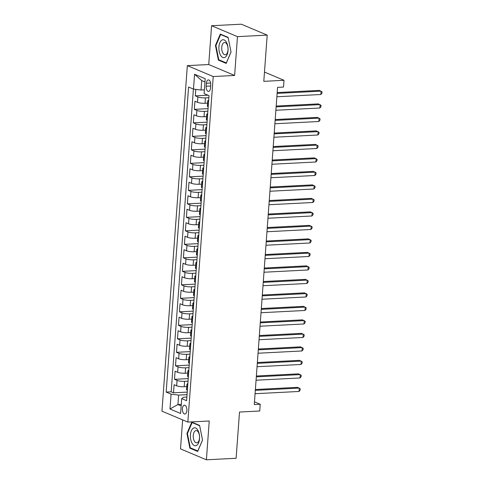 <?xml version="1.0" encoding="UTF-8"?>
<svg xmlns="http://www.w3.org/2000/svg" width="484" height="484" viewBox="0 0 484 484"><rect width="100%" height="100%" fill="white"/><g stroke="black" fill="none" stroke-linecap="round" stroke-linejoin="round"><path stroke-width="0.73" d="M186.891 410.559A4.429 2.251 -92.9 0 0 184.428 405.193A4.429 2.251 -92.9 0 0 182.414 408.671A4.429 2.251 -92.9 0 0 184.882 414.032A4.429 2.251 -92.9 0 0 186.891 410.559M182.637 419.894L180.508 448.886L206.396 459.8L236.119 458.275L239.513 412.041L259.72 411.007L260.217 404.255L254.475 401.835M187.338 65.63L161.958 411.176L187.846 422.09L213.22 76.545L187.338 65.63L208.737 64.535L234.619 75.444L237.475 36.639L211.587 25.725L208.737 64.535M211.587 25.725L241.304 24.2L267.192 35.114L263.798 81.342L284.005 80.308L264.476 72.074M237.475 36.639L267.192 35.114M195.796 89.383L195.318 95.862L207.981 95.209M207.569 103.14L205.028 103.273A5.53 1.137 -175.8 0 1 197.478 102.336L194.925 101.259L194.326 109.36L208.053 108.652M206.583 116.638L204.042 116.771A5.53 1.137 4.2 0 1 196.486 115.833L193.933 114.756L193.34 122.857L207.061 122.15M205.591 130.135L203.05 130.269A5.53 1.137 4.2 0 1 195.494 129.331L192.941 128.254L192.348 136.355L206.069 135.647M204.599 143.633L202.058 143.766A5.53 1.137 4.2 0 1 194.501 142.828L191.948 141.751L191.355 149.852L205.077 149.145M203.607 157.131L201.066 157.264A5.53 1.137 4.2 0 1 193.509 156.326L190.956 155.249L190.363 163.35L204.085 162.642M202.614 170.628L200.073 170.761A5.53 1.137 4.2 0 1 192.523 169.823L189.964 168.747L189.371 176.848L203.099 176.14M201.622 184.126L199.081 184.259A5.53 1.137 4.2 0 1 191.531 183.321L188.978 182.244L188.379 190.345L202.106 189.637M200.636 197.623L198.095 197.756A5.53 1.137 4.2 0 1 190.539 196.819L187.986 195.742L187.393 203.843L201.114 203.141M199.644 211.121L197.103 211.254A5.53 1.137 4.2 0 1 189.547 210.316L186.993 209.239L186.401 217.34L200.122 216.638M198.652 224.624L196.111 224.751A5.53 1.137 4.2 0 1 188.554 223.814L186.001 222.743L185.408 230.838L199.13 230.136M197.66 238.122L195.119 238.249A5.53 1.137 4.2 0 1 187.562 237.317L185.009 236.24L184.416 244.335L198.137 243.633M196.667 251.619L194.126 251.747A5.53 1.137 4.2 0 1 186.576 250.815L184.017 249.738L183.424 257.833L197.151 257.131M195.675 265.117L193.134 265.244A5.53 1.137 4.2 0 1 185.584 264.312L183.031 263.236L182.432 271.33L196.159 270.629M194.689 278.615L192.142 278.742A5.53 1.137 4.2 0 1 184.592 277.81L182.038 276.733L181.439 284.828L195.167 284.126M193.697 292.112L191.156 292.239A5.53 1.137 4.2 0 1 183.599 291.308L181.046 290.231L180.453 298.325L194.175 297.624M192.705 305.61L190.164 305.743A5.53 1.137 4.2 0 1 182.607 304.805L180.054 303.728L179.461 311.829L193.183 311.121M191.712 319.107L189.171 319.24A5.53 1.137 4.2 0 1 181.615 318.303L179.062 317.226L178.469 325.327L192.19 324.619M190.72 332.605L188.179 332.738A5.53 1.137 4.2 0 1 180.629 331.8L178.07 330.723L177.477 338.824L191.204 338.116M189.728 346.102L187.187 346.235A5.53 1.137 4.2 0 1 179.637 345.298L177.083 344.221L176.485 352.322L190.212 351.614M188.742 359.6L186.195 359.733A5.53 1.137 4.2 0 1 178.644 358.795L176.091 357.718L175.492 365.819L189.22 365.111M187.75 373.097L185.209 373.231A5.53 1.137 4.2 0 1 177.652 372.293L175.099 371.216L174.506 379.317L188.228 378.609M284.005 80.308L283.515 87.053L277.568 87.362L254.275 404.564L260.217 404.255M206.384 83.266L206.166 86.231A4.289 2.184 -92.9 0 0 208.556 91.428A4.289 2.184 -92.9 0 0 210.504 88.064L210.721 85.093A4.289 2.184 -92.9 0 0 208.332 79.896A4.289 2.184 -92.9 0 0 206.384 83.266L210.613 83.048M186.872 397.043L183.666 397.207L181.706 398.628L186.606 400.698L209.009 95.644L204.109 93.575L205.198 78.729L194.568 74.246L193.473 89.092L188.578 87.029L166.175 392.082L171.076 394.145L178.626 395.083L177.93 404.533L181.173 405.894M181.706 398.628L180.617 413.475L169.981 408.992L171.076 394.145M188.04 381.15L184.61 381.325A5.53 1.137 -175.8 0 1 177.059 380.394L174.506 379.317M186.757 386.595L184.216 386.728L184.61 381.325M189.032 367.652L185.602 367.828A5.53 1.137 -175.8 0 1 178.052 366.896L175.492 365.819M190.024 354.155L186.594 354.33A5.53 1.137 -175.8 0 1 179.038 353.399L176.485 352.322M191.017 340.657L187.586 340.833A5.53 1.137 -175.8 0 1 180.03 339.901L177.477 338.824M192.003 327.16L188.578 327.335A5.53 1.137 -175.8 0 1 181.022 326.404L178.469 325.327M192.995 313.662L189.571 313.838A5.53 1.137 -175.8 0 1 182.014 312.9L179.461 311.829M193.987 300.165L190.557 300.34A5.53 1.137 -175.8 0 1 183.006 299.402L180.453 298.325M194.979 286.667L191.549 286.843A5.53 1.137 -175.8 0 1 183.999 285.905L181.439 284.828M195.972 273.17L192.541 273.345A5.53 1.137 -175.8 0 1 184.985 272.407L182.432 271.33M196.964 259.672L193.533 259.847A5.53 1.137 -175.8 0 1 185.977 258.91L183.424 257.833M197.956 246.174L194.526 246.35A5.53 1.137 -175.8 0 1 186.969 245.412L184.416 244.335M198.942 232.677L195.518 232.852A5.53 1.137 -175.8 0 1 187.961 231.915L185.408 230.838M199.934 219.179L196.504 219.355A5.53 1.137 -175.8 0 1 188.954 218.417L186.401 217.34M200.927 205.682L197.496 205.857A5.53 1.137 -175.8 0 1 189.946 204.92L187.393 203.843M201.919 192.178L198.488 192.36A5.53 1.137 -175.8 0 1 190.932 191.422L188.379 190.345M202.911 178.681L199.481 178.862A5.53 1.137 -175.8 0 1 191.924 177.924L189.371 176.848M203.903 165.183L200.473 165.359A5.53 1.137 -175.8 0 1 192.916 164.427L190.363 163.35M204.889 151.686L201.465 151.861A5.53 1.137 -175.8 0 1 193.909 150.929L191.355 149.852M205.881 138.188L202.451 138.363A5.53 1.137 -175.8 0 1 194.901 137.432L192.348 136.355M206.874 124.69L203.443 124.866A5.53 1.137 -175.8 0 1 195.893 123.934L193.34 122.857M207.866 111.193L204.436 111.368A5.53 1.137 -175.8 0 1 196.879 110.437L194.326 109.36M208.858 97.695L205.428 97.871A5.53 1.137 -175.8 0 1 197.871 96.933L195.318 95.862M193.4 89.062L171.167 391.828L173.514 392.814L187.235 392.107M184.216 386.728A5.53 1.137 4.2 0 1 176.66 385.79L174.107 384.713L173.514 392.814M208.187 106.849L208.114 106.819A5.53 1.137 -175.8 0 1 207.352 106.171L207.745 100.769A5.53 1.137 -175.8 0 1 208.671 100.218M208.58 101.452L208.507 101.422A5.53 1.137 -175.8 0 1 207.745 100.769M207.588 114.95L207.515 114.92A5.53 1.137 -175.8 0 1 206.753 114.266A5.53 1.137 -175.8 0 1 207.678 113.716M206.753 114.266L206.359 119.669A5.53 1.137 4.2 0 0 207.122 120.316L207.194 120.347M206.601 128.448L206.523 128.417A5.53 1.137 -175.8 0 1 205.767 127.764A5.53 1.137 -175.8 0 1 206.686 127.213M205.767 127.764L205.367 133.167A5.53 1.137 4.2 0 0 206.13 133.814L206.202 133.844M205.609 141.945L205.537 141.915A5.53 1.137 -175.8 0 1 204.774 141.261A5.53 1.137 -175.8 0 1 205.7 140.711M204.774 141.261L204.375 146.664A5.53 1.137 4.2 0 0 205.137 147.311L205.21 147.342M204.617 155.443L204.544 155.412A5.53 1.137 -175.8 0 1 203.782 154.759A5.53 1.137 -175.8 0 1 204.708 154.214M203.782 154.759L203.383 160.162A5.53 1.137 4.2 0 0 204.145 160.809L204.218 160.839M203.625 168.94L203.552 168.91A5.53 1.137 -175.8 0 1 202.79 168.263A5.53 1.137 -175.8 0 1 203.716 167.712M202.79 168.263L202.397 173.659A5.53 1.137 4.2 0 0 203.153 174.307L203.226 174.337M202.633 182.438L202.56 182.407A5.53 1.137 -175.8 0 1 201.798 181.76A5.53 1.137 -175.8 0 1 202.723 181.21M201.798 181.76L201.404 187.157A5.53 1.137 4.2 0 0 202.167 187.804L202.239 187.834M201.64 195.935L201.568 195.905A5.53 1.137 -175.8 0 1 200.806 195.258A5.53 1.137 -175.8 0 1 201.731 194.707M200.806 195.258L200.412 200.654A5.53 1.137 4.2 0 0 201.175 201.302L201.247 201.332M200.648 209.433L200.576 209.403A5.53 1.137 -175.8 0 1 199.819 208.755A5.53 1.137 -175.8 0 1 200.739 208.205M199.819 208.755L199.42 214.152A5.53 1.137 4.2 0 0 200.182 214.799L200.255 214.835M199.662 222.93L199.589 222.9A5.53 1.137 -175.8 0 1 198.827 222.253A5.53 1.137 -175.8 0 1 199.753 221.702M198.827 222.253L198.428 227.649A5.53 1.137 4.2 0 0 199.19 228.303L199.263 228.333M198.67 236.428L198.597 236.398A5.53 1.137 -175.8 0 1 197.835 235.75A5.53 1.137 -175.8 0 1 198.761 235.2M197.835 235.75L197.436 241.147A5.53 1.137 4.2 0 0 198.198 241.8L198.271 241.831M197.678 249.925L197.605 249.895A5.53 1.137 -175.8 0 1 196.843 249.248A5.53 1.137 -175.8 0 1 197.768 248.697M196.843 249.248L196.444 254.644A5.53 1.137 4.2 0 0 197.206 255.298L197.278 255.328M196.686 263.423L196.613 263.393A5.53 1.137 -175.8 0 1 195.851 262.745A5.53 1.137 -175.8 0 1 196.776 262.195M195.851 262.745L195.457 268.142A5.53 1.137 4.2 0 0 196.22 268.795L196.292 268.826M195.693 276.921L195.621 276.89A5.53 1.137 -175.8 0 1 194.858 276.243A5.53 1.137 -175.8 0 1 195.784 275.692M194.858 276.243L194.465 281.64A5.53 1.137 4.2 0 0 195.227 282.293L195.3 282.323M194.701 290.418L194.628 290.388A5.53 1.137 -175.8 0 1 193.872 289.741A5.53 1.137 -175.8 0 1 194.792 289.19M193.872 289.741L193.473 295.143A5.53 1.137 4.2 0 0 194.235 295.791L194.308 295.821M193.715 303.922L193.642 303.885A5.53 1.137 -175.8 0 1 192.88 303.238A5.53 1.137 -175.8 0 1 193.806 302.688M192.88 303.238L192.481 308.641A5.53 1.137 4.2 0 0 193.243 309.288L193.316 309.318M192.723 317.419L192.65 317.389A5.53 1.137 -175.8 0 1 191.888 316.736A5.53 1.137 -175.8 0 1 192.813 316.185M191.888 316.736L191.489 322.138A5.53 1.137 4.2 0 0 192.251 322.786L192.323 322.816M191.731 330.917L191.658 330.887A5.53 1.137 -175.8 0 1 190.896 330.233A5.53 1.137 -175.8 0 1 191.821 329.683M190.896 330.233L190.496 335.636A5.53 1.137 4.2 0 0 191.259 336.283L191.331 336.313M190.738 344.414L190.666 344.384A5.53 1.137 -175.8 0 1 189.903 343.731A5.53 1.137 -175.8 0 1 190.829 343.18M189.903 343.731L189.51 349.133A5.53 1.137 4.2 0 0 190.273 349.781L190.345 349.811M189.746 357.912L189.674 357.882A5.53 1.137 -175.8 0 1 188.911 357.228A5.53 1.137 -175.8 0 1 189.837 356.678M188.911 357.228L188.518 362.631A5.53 1.137 4.2 0 0 189.28 363.278L189.353 363.309M188.754 371.409L188.681 371.379A5.53 1.137 -175.8 0 1 187.919 370.726A5.53 1.137 -175.8 0 1 188.845 370.181M187.919 370.726L187.526 376.129A5.53 1.137 4.2 0 0 188.288 376.776L188.361 376.806M187.768 384.907L187.695 384.877A5.53 1.137 -175.8 0 1 186.933 384.229A5.53 1.137 -175.8 0 1 187.859 383.679M186.933 384.229L186.534 389.626A5.53 1.137 4.2 0 0 187.296 390.273L187.368 390.304M204.962 81.947L201.725 80.58L201.029 90.03L193.473 89.092M204.381 89.855L201.029 90.03M234.619 75.444L213.22 76.545M206.396 459.8L209.245 420.995L187.846 422.09M181.288 404.358L177.93 404.533L169.981 408.992M187.048 394.648L178.626 395.083M171.167 391.828L166.175 392.082M201.725 80.58L194.568 74.246M215.441 45.442L218.387 60.113L226.179 63.398L231.037 52.018L228.091 37.347L220.299 34.061L215.441 45.442L215.973 45.417M197.684 451.463L202.536 440.083L199.596 425.412L191.797 422.127L186.945 433.507L189.885 448.178L197.684 451.463M219.506 60.052L218.387 60.113M191.005 448.124L189.885 448.178M187.477 433.482L186.945 433.507M277.126 93.388L321.092 91.131L320.844 94.507L276.878 96.764M277.187 92.559L319.343 90.393L322.041 91.845L321.939 93.194L320.844 94.507M228.024 50.632A8.99 4.574 -92.9 0 0 224.122 39.942A8.99 4.574 -92.9 0 0 218.931 46.803A8.99 4.574 -92.9 0 0 222.834 57.493A8.99 4.574 -92.9 0 0 228.024 50.632M228 49.961A6.153 3.134 -92.9 0 0 224.57 42.501A6.153 3.134 -92.9 0 0 221.769 47.335A6.153 3.134 -92.9 0 0 225.199 54.795A6.153 3.134 -92.9 0 0 228 49.961M231.019 51.933L226.324 62.932L218.774 59.744L215.924 45.532L220.625 34.503L228.164 37.679M221.273 34.473L220.625 34.503M197.811 430.143A8.99 4.574 -92.9 0 0 191.362 430.736A8.99 4.574 -92.9 0 0 192.148 443.423A8.99 4.574 -92.9 0 0 198.597 442.83A8.99 4.574 -92.9 0 0 197.811 430.143M198.325 432.164A6.153 3.134 -92.9 0 0 196.068 430.566A6.153 3.134 -92.9 0 0 193.364 434.565A6.153 3.134 -92.9 0 0 194.447 441.257A6.153 3.134 -92.9 0 0 196.704 442.86A6.153 3.134 -92.9 0 0 199.408 438.855A6.153 3.134 -92.9 0 0 198.325 432.164M197.883 450.991L190.279 447.815L187.423 433.597L192.13 422.568L199.662 425.745M192.777 422.538L192.13 422.568M202.524 439.998L197.829 450.997M276.134 106.885L320.099 104.629L319.857 108.005L275.886 110.261M276.195 106.056L318.351 103.891L321.049 105.343L320.952 106.692L319.857 108.005M275.142 120.383L319.113 118.126L318.865 121.502L274.894 123.759M275.202 119.554L317.365 117.388L320.057 118.84L319.96 120.189L318.865 121.502M274.15 133.88L318.121 131.624L317.873 135L273.902 137.256M274.21 133.052L316.373 130.886L319.065 132.338L318.968 133.687L317.873 135M273.157 147.378L317.129 145.121L316.881 148.497L272.916 150.754M273.224 146.549L315.38 144.383L318.073 145.835L317.976 147.184L316.881 148.497M272.171 160.876L316.137 158.619L315.889 161.995L271.923 164.251M272.232 160.047L314.388 157.881L317.087 159.333L316.984 160.682L315.889 161.995M271.179 174.373L315.144 172.116L314.896 175.492L270.931 177.749M271.24 173.544L313.396 171.378L316.094 172.83L315.991 174.179L314.896 175.492M270.187 187.877L314.152 185.614L313.904 188.99L269.939 191.247M270.247 187.042L312.404 184.876L315.102 186.328L314.999 187.677L313.904 188.99M269.195 201.374L313.166 199.112L312.918 202.487L268.947 204.744M269.255 200.539L311.412 198.379L314.11 199.825L314.013 201.175L312.918 202.487M268.203 214.872L312.174 212.609L311.926 215.985L267.954 218.242M268.263 214.037L310.425 211.877L313.118 213.323L313.021 214.672L311.926 215.985M267.21 228.369L311.182 226.113L310.934 229.483L266.962 231.745M267.277 227.541L309.433 225.375L312.126 226.821L312.029 228.17L310.934 229.483M266.224 241.867L310.19 239.61L309.941 242.98L265.976 245.243M266.285 241.038L308.441 238.872L311.139 240.318L311.037 241.667L309.941 242.98M265.232 255.364L309.197 253.108L308.949 256.478L264.984 258.74M265.293 254.536L307.449 252.37L310.147 253.816L310.044 255.165L308.949 256.478M264.24 268.862L308.205 266.605L307.957 269.975L263.992 272.238M264.3 268.033L306.457 265.867L309.155 267.313L309.052 268.662L307.957 269.975M263.248 282.36L307.219 280.103L306.971 283.479L263 285.735M263.308 281.531L305.464 279.365L308.163 280.811L308.066 282.166L306.971 283.479M262.255 295.857L306.227 293.6L305.979 296.976L262.007 299.233M262.316 295.028L304.478 292.862L307.171 294.314L307.074 295.663L305.979 296.976M261.263 309.355L305.235 307.098L304.987 310.474L261.015 312.731M261.324 308.526L303.486 306.36L306.178 307.812L306.082 309.161L304.987 310.474M260.277 322.852L304.242 320.596L303.994 323.971L260.029 326.228M260.338 322.023L302.494 319.857L305.186 321.309L305.089 322.659L303.994 323.971M259.285 336.35L303.25 334.093L303.002 337.469L259.037 339.726M259.345 335.521L301.502 333.355L304.2 334.807L304.097 336.156L303.002 337.469M258.293 349.847L302.258 347.591L302.01 350.967L258.045 353.223M258.353 349.018L300.51 346.853L303.208 348.305L303.105 349.654L302.01 350.967M257.3 363.345L301.272 361.088L301.024 364.464L257.052 366.721M257.361 362.516L299.517 360.35L302.216 361.802L302.119 363.151L301.024 364.464M256.308 376.842L300.28 374.586L300.032 377.962L256.06 380.218M256.369 376.014L298.531 373.848L301.223 375.3L301.127 376.649L300.032 377.962M255.316 390.346L299.287 388.083L299.039 391.459L255.068 393.716M255.377 389.511L297.539 387.345L300.231 388.797L300.134 390.146L299.039 391.459M185.209 373.231L185.602 367.828M186.195 359.733L186.594 354.33M187.187 346.235L187.586 340.833M188.179 332.738L188.578 327.335M189.171 319.24L189.571 313.838M190.164 305.743L190.557 300.34M191.156 292.239L191.549 286.843M192.142 278.742L192.541 273.345M193.134 265.244L193.533 259.847M194.126 251.747L194.526 246.35M195.119 238.249L195.518 232.852M196.111 224.751L196.504 219.355M197.103 211.254L197.496 205.857M198.095 197.756L198.488 192.36M199.081 184.259L199.481 178.862M200.073 170.761L200.473 165.359M201.066 157.264L201.465 151.861M202.058 143.766L202.451 138.363M203.05 130.269L203.443 124.866M204.042 116.771L204.436 111.368M205.028 103.273L205.428 97.871M197.478 102.336L197.871 96.933M176.66 385.79L177.059 380.394M177.652 372.293L178.052 366.896M178.644 358.795L179.038 353.399M179.637 345.298L180.03 339.901M180.629 331.8L181.022 326.404M181.615 318.303L182.014 312.9M182.607 304.805L183.006 299.402M183.599 291.308L183.999 285.905M184.592 277.81L184.985 272.407M185.584 264.312L185.977 258.91M186.576 250.815L186.969 245.412M187.562 237.317L187.961 231.915M188.554 223.814L188.954 218.417M189.547 210.316L189.946 204.92M190.539 196.819L190.932 191.422M191.531 183.321L191.924 177.924M192.523 169.823L192.916 164.427M193.509 156.326L193.909 150.929M194.501 142.828L194.901 137.432M195.494 129.331L195.893 123.934M196.486 115.833L196.879 110.437M208.114 106.819L208.507 101.422M207.122 120.316L207.515 114.92M206.13 133.814L206.523 128.417M205.137 147.311L205.537 141.915M204.145 160.809L204.544 155.412M203.153 174.307L203.552 168.91M202.167 187.804L202.56 182.407M201.175 201.302L201.568 195.905M200.182 214.799L200.576 209.403M199.19 228.303L199.589 222.9M198.198 241.8L198.597 236.398M197.206 255.298L197.605 249.895M196.22 268.795L196.613 263.393M195.227 282.293L195.621 276.89M194.235 295.791L194.628 290.388M193.243 309.288L193.642 303.885M192.251 322.786L192.65 317.389M191.259 336.283L191.658 330.887M190.273 349.781L190.666 344.384M189.28 363.278L189.674 357.882M188.288 376.776L188.681 371.379M187.296 390.273L187.695 384.877M210.655 86.001L206.166 86.231"/></g></svg>
